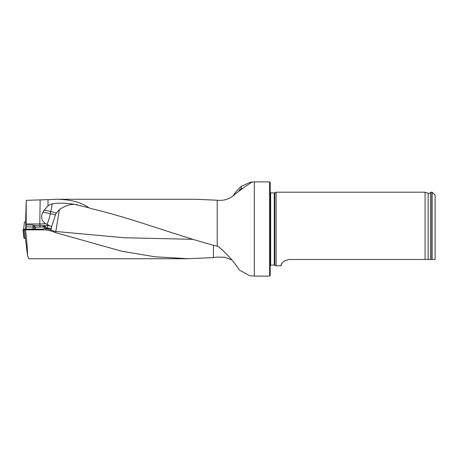 <?xml version="1.0" encoding="UTF-8"?>
<svg xmlns="http://www.w3.org/2000/svg" width="458" height="458" viewBox="0 0 458 458"><rect width="100%" height="100%" fill="white"/><g stroke="black" fill="none" stroke-linecap="round" stroke-linejoin="round"><path stroke-width="0.69" d="M45.571 229.847L50.872 230.918L50.872 229.75L45.571 228.594L45.571 229.847L25.516 229.847L24.446 229.109L43.373 229.172L43.842 228.622L45.789 228.107L45.926 227.111L44.598 226.996L35.632 227.168L35.386 229.086M188.164 258.741L28.74 258.741L27.474 255.192C27.537 249.524 26.885 241.074 25.516 229.847M232.011 260.018L224.918 257.27L217.212 257.075L213.451 257.614L188.146 258.713L155.01 256.783L121.874 251.265L55.624 232.641L50.872 230.918M45.571 228.594L51.09 228.33A8.948 0.544 180 0 1 51.479 228.302L51.622 226.664L45.623 223.727C41.489 220.727 40.585 216.88 42.903 212.174L44.151 210.165L47.964 205.917A9.996 8.479 -70.2 0 1 52.138 203.896A14.725 3.372 -74.9 0 1 50.758 211.504A14.725 0.882 11.5 0 0 47.237 210.766A14.725 0.882 11.5 0 0 44.151 210.165M51.09 228.33L50.872 229.75M55.624 232.641L59.385 209.609L56.414 213.033A6.383 6.194 -92.6 0 0 55.515 214.796L51.622 226.664M269.625 276.111L269.625 181.889L270.209 182.479L270.209 275.521L269.625 276.111L254.31 276.111L249.673 275.722L239.523 270.134C233.729 261.409 226.756 253.612 218.621 246.73L217.212 246.261C174.927 235.114 132.74 218.277 90.529 208.453L88.921 207.789C80.986 202.23 70.189 199.39 56.517 199.259L48.05 199.665L47.964 205.917M195.732 199.276L217.212 200.22C224.38 200.97 230.489 198.806 235.532 193.723L245.728 186.171L251.648 182.353L250.497 182.152L241.292 186.372L241.292 188.29A13.248 4.34 180 0 1 242.03 188.352M25.608 222.004L26.261 200.318L48.05 199.665M233.036 196.081C235.252 192.371 238.005 189.137 241.292 186.372M24.446 229.109L25.425 238.366M25.688 229.109L25.757 221.993L24.429 222.107L23.57 229.807L24.429 222.107M35.632 227.168L32.993 224.975L26.123 224.958L25.997 229.109M32.993 224.975L33.182 226.87L34.407 227.008L26.032 226.847M34.069 225.502L39.966 225.519L39.966 223.991L26.146 223.951L26.261 200.318M26.146 223.951L26.123 224.958M270.209 192.847L274.279 192.933L276.1 192.205L276.1 265.795L274.279 265.067L270.209 265.153M435.1 259.486L432.157 259.486L435.1 259.486L435.1 195.148L432.157 192.205L430.978 192.205L430.978 259.486L432.157 259.486L432.157 192.205M289.353 259.486C280.153 261.077 281.241 266.51 280.886 265.795C281.241 266.504 280.159 261.071 289.353 259.486L430.978 259.486M276.1 265.795L280.886 265.795L281.968 263.464M428.133 259.486L428.133 193.253L425.087 192.205L425.087 259.486M45.926 227.529L45.852 228.113L45.926 227.111L44.575 226.155L44.397 228.559M35.134 227.036L34.407 227.008L34.144 229.08M44.575 226.155L42.136 226.991M34.224 225.702L34.419 226.922M88.921 207.789L74.58 204.342C65.895 202.951 58.412 202.808 52.138 203.896M39.966 223.991L45.623 223.727M27.474 255.192L25.408 238.383M213.451 257.614L213.451 245.259M74.58 204.342C69.834 204.222 64.773 205.98 59.385 209.609M233.591 195.56L235.475 193.786M238.939 190.517L241.292 188.29M56.414 213.033L50.758 211.504L50.323 213.663A14.725 3.418 -77.7 0 1 47.002 224.391M30.949 229.029L43.172 229.212L30.949 229.029M24.463 229.281L22.9 229.864L24.566 230.179L24.131 229.321L24.463 229.281M24.285 238.114L23.948 238.154L23.037 230.105M23.427 230.139L24.417 238.332L25.488 238.366M24.417 238.332L24.028 238.297M51.479 228.302L46.464 228.13A15.309 0.933 0 0 0 45.789 228.107M50.861 229.727A14.725 14.696 180 0 0 55.624 231.456L124.261 237.748L192.892 239.316M217.212 246.261L217.212 200.22M254.31 276.111L254.31 181.889L250.497 182.152M32.896 229.074L33.182 226.87M39.806 223.991L40.132 200.14M274.777 192.818L274.777 265.182M274.279 192.933L274.279 265.067M270.655 192.933L270.655 265.067M428.133 193.253C428.087 193.671 428.951 193.425 430.732 192.509L430.732 259.486M47.609 224.672L47.609 225.651L49.848 225.731M39.932 227.179L39.966 225.519A17.667 1.076 180 0 1 47.609 225.651A2.353 1.139 -88.1 0 1 46.464 228.13M42.903 212.174A14.725 0.882 -168.5 0 1 46.796 212.924A14.725 0.882 -168.5 0 1 50.323 213.663L55.515 214.796M195.755 199.259L56.517 199.259M269.625 181.889L254.31 181.889M430.732 192.509L430.978 192.205M425.087 192.205L276.1 192.205M77.093 204.663L76.48 204.571"/></g></svg>
